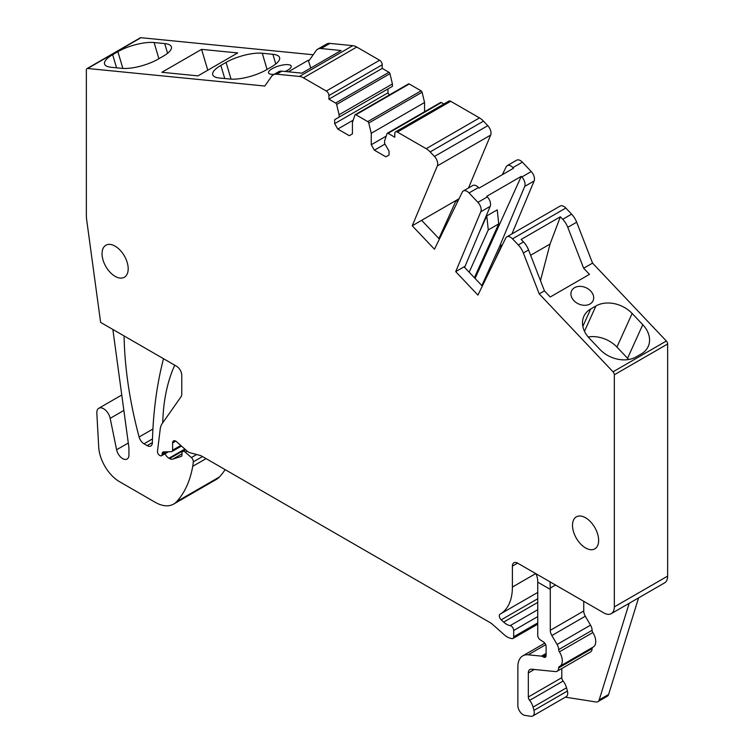 <?xml version="1.0" encoding="UTF-8"?>
<svg xmlns="http://www.w3.org/2000/svg" width="754" height="754" viewBox="0 0 754 754"><rect width="100%" height="100%" fill="white"/><g stroke="black" fill="none" stroke-linecap="round" stroke-linejoin="round"><path stroke-width="1.13" d="M500.185 614.105L537.743 592.427L500.138 614.133A59.142 34.147 -120 0 1 500.091 614.161A3.695 2.13 60 0 1 500.091 614.161A3.695 2.13 60 0 0 501.193 619.835L503.653 622.088A14.788 8.539 60 0 0 510.185 625.622A3.695 2.13 60 0 1 513.7 630.485L513.7 636.791A3.695 2.13 60 0 1 512.927 638.478A3.695 2.13 60 0 1 511.759 638.591L509.883 638.082A14.788 8.539 60 0 1 504.473 634.962L492.692 624.519A14.788 8.539 60 0 0 489.987 622.54L201.638 456.066A7.389 4.27 60 0 0 200.281 455.491L189.904 452.711A7.389 4.27 60 0 1 187.199 451.146L176.559 441.712A4.439 2.564 60 0 0 173.533 440.901A4.439 2.564 60 0 0 172.609 442.928L172.609 450.176A2.959 1.706 60 0 1 171.997 451.523A2.959 1.706 60 0 1 171.497 451.665L163.552 451.929A3.695 2.13 60 0 0 162.921 452.098A3.695 2.13 60 0 0 162.157 453.795L162.157 454.398A2.959 1.706 60 0 1 161.544 455.755A2.959 1.706 60 0 1 160.065 455.604L159.556 455.312A2.959 1.706 60 0 1 157.482 451.382L160.206 429.158A22.177 12.809 60 0 1 162.167 423.616L181.064 396.736A7.389 4.27 -120 0 0 181.761 394.125L181.761 375.266A7.389 4.27 -120 0 0 176.53 366.218L100.612 322.382L86.663 219.734A29.566 17.069 60 0 1 86.361 215.512L86.361 69.971A2.959 1.706 60 0 1 86.974 68.614A2.959 1.706 60 0 1 87.653 68.482L140.97 37.7A2.959 1.706 60 0 0 140.291 37.832L86.974 68.614M162.751 422.787A221.78 128.039 60 0 1 174.739 365.181L163.514 358.697A490.468 283.174 60 0 0 152.374 442.758A7.389 4.27 60 0 1 150.847 445.982A7.389 4.27 60 0 1 147.143 445.614L144.014 443.804A7.389 4.27 60 0 1 139.104 437A351.816 203.118 60 0 1 124.08 335.935L112.855 329.451L128.793 446.67A14.788 8.539 60 0 1 128.934 448.781L128.934 455.001A8.869 5.118 60 0 1 127.096 459.063A8.869 5.118 60 0 1 116.606 449.761L128.293 443.013M201.582 49.359L161.856 72.299L197.972 75.871L237.698 52.94L201.582 49.359L207.784 70.216M310.78 68.02L308.273 60.282L309.244 60.377L316.02 50.735A14.788 8.539 60 0 1 317.679 49.189L326.567 44.062A14.788 8.539 60 0 1 329.96 43.402L352.759 45.664A14.788 8.539 60 0 1 356.755 47.05L379.611 60.245A3.695 2.13 60 0 1 382.231 64.778L382.231 68.397L328.904 99.179L328.904 95.56A3.695 2.13 60 0 0 326.293 91.027L303.438 77.832A14.788 8.539 60 0 0 299.442 76.446L276.643 74.184A14.788 8.539 60 0 0 273.25 74.844A14.788 8.539 60 0 0 271.591 76.39L264.805 86.031L87.653 68.482M267.076 69.425L262.279 53.251A26.616 8.313 -16.6 0 0 226.068 62.394L220.847 65.41A26.616 8.313 -16.6 0 0 212.722 74.712A26.616 8.313 -16.6 0 0 219.414 78.001L230.036 79.047A26.616 8.313 -16.6 0 0 266.237 69.905L271.468 66.889A26.616 8.313 -16.6 0 0 279.593 57.587A26.616 8.313 -16.6 0 0 272.901 54.307L275.776 63.996M313.193 54.759L140.97 37.7M285.144 71.489A11.828 3.695 -16.6 0 0 287.604 70.254A11.828 3.695 -16.6 0 0 291.214 66.126A11.828 3.695 -16.6 0 0 283.956 64.825A11.828 3.695 -16.6 0 0 272.147 68.727A11.828 3.695 -16.6 0 0 268.537 72.865A11.828 3.695 -16.6 0 0 274.136 74.335M308.273 60.282L288.311 71.809M273.25 74.844L278.48 71.828A14.788 8.539 60 0 1 281.873 71.168L301.902 73.147L341.1 50.518L321.072 48.529L329.96 43.402M328.904 99.179L335.624 103.053A1.48 0.858 60 0 1 336.623 104.467L339.102 114.721L392.419 83.939L389.941 73.685A1.48 0.858 60 0 0 388.941 72.271L382.231 68.397M334.663 119.698L334.663 123.628L387.98 92.846L387.98 88.915L334.663 119.698L339.102 117.134L339.102 114.721M339.102 117.134L392.419 86.352L392.419 83.939M353.183 120.169L337.792 129.057L349.3 135.701L352.429 133.882L352.429 122.421L354.917 115.032A1.48 0.858 60 0 1 355.172 114.693A1.48 0.858 60 0 1 355.907 114.768L367.773 121.62A1.48 0.858 60 0 1 368.763 123.025L371.251 133.279L424.568 102.497L422.089 92.242A1.48 0.858 60 0 0 421.09 90.838L409.224 83.986A1.48 0.858 60 0 0 408.489 83.911A1.48 0.858 60 0 0 408.234 84.241M387.98 92.846L389.234 95.023M334.663 123.628L337.792 129.057M424.568 111.752L424.568 102.497M386.218 136.106L371.251 144.749L371.251 133.279M384.974 144.071L374.389 150.187L385.888 156.823L389.026 155.013L389.026 151.092L384.578 143.392L384.578 140.979L387.066 133.59A1.48 0.858 60 0 1 387.32 133.251A1.48 0.858 60 0 1 388.056 133.326L394.776 137.209L394.776 133.581A3.695 2.13 60 0 1 395.539 131.893A3.695 2.13 60 0 1 397.386 132.073L426.17 148.689A14.788 8.539 60 0 1 430.166 151.922L434.474 156.455A7.389 4.27 60 0 1 437.339 165.889L490.656 135.098A7.389 4.27 60 0 0 487.791 125.673L483.493 121.14A14.788 8.539 60 0 0 479.487 117.907L450.704 101.29A3.695 2.13 60 0 0 448.856 101.111L395.539 131.893M371.251 144.749L374.389 150.187M440.383 102.808A1.48 0.858 60 0 1 440.638 102.469A1.48 0.858 60 0 1 441.373 102.544L443.87 103.986M438.903 238.547L456.151 200.413L412.24 225.766L437.339 165.889M457.527 201.874L456.151 200.413L459.054 198.736M468.488 188L490.656 135.098M412.24 225.766L434.455 249.216L462.249 192.185A7.389 4.27 60 0 1 463.342 190.969A7.389 4.27 60 0 1 469.035 192.949L477.932 202.345A7.389 4.27 60 0 1 480.807 211.77L490.213 206.332A7.389 4.27 60 0 0 487.338 196.907L486.764 196.294L498.78 189.348L521.259 176.379L521.843 176.992A7.389 4.27 60 0 1 524.709 186.417L534.124 180.988A7.389 4.27 60 0 0 531.25 171.563L522.362 162.167A7.389 4.27 60 0 0 516.66 160.187L507.254 165.626A7.389 4.27 60 0 1 512.946 167.605L513.531 168.217L501.514 175.164L479.035 188.132L478.451 187.52A7.389 4.27 60 0 0 472.749 185.541L463.342 190.969M421.646 220.338L439.403 239.075M480.807 211.77L455.708 271.647L465.114 266.219L490.213 206.332M455.708 271.647L477.923 295.097L505.717 238.066A7.389 4.27 60 0 1 506.811 236.86A7.389 4.27 60 0 1 512.503 238.839L518.3 244.956A14.788 8.539 60 0 1 523.351 252.986L539.223 293.89L544.445 290.874L550.241 296.991L589.449 274.362L583.653 268.236L592.54 263.108L666.347 341.025A2.959 1.706 60 0 1 667.639 344.003L667.639 576.113A14.788 8.539 60 0 1 664.576 582.88L611.258 613.662A14.788 8.539 60 0 1 603.869 612.936L517.612 563.134A7.389 4.27 60 0 0 513.917 562.776A7.389 4.27 60 0 0 512.39 566.16L512.39 587.064L535.717 573.587M464.068 266.822L482.315 286.086M506.811 236.86L560.128 206.068A7.389 4.27 60 0 1 565.82 208.057L571.617 214.164A14.788 8.539 60 0 1 576.669 222.204L592.54 263.108M583.653 268.236L567.781 227.331A14.788 8.539 60 0 0 562.729 219.301L560.363 216.794L521.155 239.433L523.521 241.93A14.788 8.539 60 0 1 528.573 249.97L544.445 290.874M539.223 293.89L613.03 371.807A2.959 1.706 60 0 1 614.322 374.785L667.639 344.003M574.576 287.679A11.828 8.925 24.3 0 0 571.523 290.959A11.828 8.925 24.3 0 0 576.094 302.514A11.828 8.925 24.3 0 0 590.024 303.994A11.828 8.925 24.3 0 0 593.078 300.714A11.828 8.925 24.3 0 0 588.516 289.15A11.828 8.925 24.3 0 0 574.576 287.679M595.943 305.964L590.712 308.98A26.616 20.075 24.3 0 0 583.85 316.369A26.616 20.075 24.3 0 0 589.279 338.197L599.901 349.413A26.616 20.075 24.3 0 0 636.112 356.906L641.334 353.89A26.616 20.075 24.3 0 0 648.195 346.501A26.616 20.075 24.3 0 0 642.766 324.672L632.144 313.457A26.616 20.075 24.3 0 0 595.943 305.964L584.482 331.289M611.258 613.662A14.788 8.539 60 0 0 614.322 606.895L614.322 374.785M550.071 581.881L550.25 588.054A26.616 15.363 -60 0 1 550.288 589.392L537.743 582.154L537.743 635.386A3.695 2.13 60 0 0 540.194 639.807L543.653 642.069A3.695 2.13 60 0 1 546.103 646.489L546.103 655.546A3.695 2.13 60 0 1 545.34 657.234A3.695 2.13 60 0 1 543.493 657.054L542.503 656.48L546.103 654.397M535.783 573.624A26.616 15.363 -60 0 1 537.743 582.154M500.138 614.133A59.142 34.147 -120 0 0 502.701 612.38A59.142 34.147 -120 0 0 512.39 587.064M585.566 547.951A18.482 10.669 -120 0 0 594.812 548.865A18.482 10.669 -120 0 0 597.639 534.058A18.482 10.669 -120 0 0 585.566 517.772A18.482 10.669 -120 0 0 576.329 516.858A18.482 10.669 -120 0 0 573.492 531.664A18.482 10.669 -120 0 0 585.566 547.951M115.117 246.153A18.482 10.669 -120 0 0 105.871 245.238A18.482 10.669 -120 0 0 103.044 260.055A18.482 10.669 -120 0 0 115.117 276.341A18.482 10.669 -120 0 0 124.353 277.255A18.482 10.669 -120 0 0 127.19 262.439A18.482 10.669 -120 0 0 115.117 246.153M629.185 603.313L599.194 699.901A7.389 4.27 60 0 1 597.894 701.663A7.389 4.27 60 0 1 595.98 701.965L565.377 697.158M638.591 597.884L608.61 694.472A7.389 4.27 60 0 1 607.3 696.225L597.894 701.663M546.103 653.473L541.495 656.131L528.205 654.821A23.657 13.657 60 0 0 522.776 655.867A23.657 13.657 60 0 0 517.875 666.696L517.875 705.64A7.389 4.27 60 0 0 524.897 715.367L530.835 716.3A7.389 4.27 60 0 0 532.739 715.998L566.197 696.687A7.389 4.27 60 0 0 567.413 691.05L566.537 687.789L533.087 707.101L533.955 710.372A7.389 4.27 60 0 1 532.739 715.998M541.495 656.131A3.695 2.13 60 0 1 542.503 656.48M116.606 449.761L110.178 418.338A9.614 5.551 60 0 0 98.812 408.263A9.614 5.551 60 0 0 96.832 413.183L98.708 447.122A29.566 17.069 60 0 0 119.49 481.674A29.566 17.069 60 0 0 119.575 481.721L155.145 502.258A36.965 21.338 60 0 0 155.239 502.315A36.965 21.338 60 0 0 173.627 504.087A36.965 21.338 60 0 0 176.606 501.693A140.461 81.093 60 0 0 192.722 466.321A69.491 40.122 60 0 0 193.297 461.882A3.695 2.13 60 0 0 191.375 457.565L185.277 452.155A3.695 2.13 60 0 0 182.751 451.476A3.695 2.13 60 0 0 181.987 453.173L181.987 454.982A2.959 1.706 60 0 1 181.375 456.34A2.959 1.706 60 0 1 181.186 456.424L172.798 459.139A7.389 4.27 60 0 1 169.584 458.564L168.981 458.215A7.389 4.27 60 0 1 164.985 453.767M225.126 469.629A140.461 81.093 60 0 1 219.471 476.943A36.965 21.338 60 0 1 216.492 479.346L173.627 504.087M262.279 53.251L272.901 54.307M317.679 49.189A14.788 8.539 60 0 1 321.072 48.529M502.334 174.683L506.16 166.832A7.389 4.27 60 0 1 507.254 165.626M502.522 244.616L499.619 246.304L524.709 186.417M511.947 233.881L534.124 180.988M494.096 261.902L501.702 245.088L502.098 245.502M486.782 215.88L497.235 209.848L498.733 223.881L488.281 229.913L486.782 215.88L479.063 232.939M475.077 278.443L521.259 176.379M465.114 266.219L464.596 267.378M530.628 255.267L550.052 244.051L540.477 280.629M560.363 216.794L550.052 244.051M585.311 616.216L551.853 635.537L557.083 644.463L590.533 625.151L585.311 616.216A7.389 4.27 60 0 1 583.737 611.004L583.737 601.315M590.533 625.151A7.389 4.27 60 0 1 592.107 630.306A2.959 1.706 60 0 0 592.832 632.54A11.828 6.833 60 0 1 593.313 646.979L559.864 666.3A11.828 6.833 60 0 1 559.383 666.536A2.959 1.706 60 0 0 559.261 666.593A2.959 1.706 60 0 0 558.648 667.921A7.389 4.27 60 0 1 557.121 671.249A7.389 4.27 60 0 1 555.425 671.578L531.561 669.213A7.389 4.27 60 0 0 529.864 669.543A7.389 4.27 60 0 0 528.328 672.926L528.328 696.998L561.787 677.686L561.787 668.553M558.648 667.921L592.107 648.61A2.959 1.706 60 0 1 592.484 647.46M592.107 648.61A7.389 4.27 60 0 1 590.571 651.927L557.121 671.249M533.087 707.101A11.093 6.4 60 0 0 529.638 700.372L563.097 681.051A3.695 2.13 60 0 1 561.787 677.686M563.097 681.051A11.093 6.4 60 0 1 566.537 687.789M551.853 635.537A7.389 4.27 60 0 1 550.288 630.316L550.288 589.392M529.638 700.372A3.695 2.13 60 0 1 528.328 696.998M557.083 644.463A7.389 4.27 60 0 1 558.648 649.618A2.959 1.706 60 0 0 559.383 651.852A11.828 6.833 60 0 1 559.864 666.3M588.177 336.972A26.616 20.075 -155.7 0 1 616.932 347.066L627.564 358.282A26.616 20.075 -155.7 0 1 628.657 359.507M499.619 246.304L481.844 285.587M474.379 277.708L498.733 223.881M469.158 272.194L488.281 229.913M158.057 59.189L163.288 56.173A26.616 8.313 -16.6 0 0 171.412 46.871A26.616 8.313 -16.6 0 0 164.721 43.591L154.099 42.535A26.616 8.313 -16.6 0 0 117.888 51.677L112.666 54.693A26.616 8.313 -16.6 0 0 104.542 63.996A26.616 8.313 -16.6 0 0 111.224 67.285L121.865 68.341A26.616 8.313 -16.6 0 0 158.057 59.189M276.643 74.184L281.873 71.168M299.442 76.446L352.759 45.664M303.438 77.832L356.755 47.05M326.293 91.027L379.611 60.245M328.904 95.56L382.231 64.778M335.624 103.053L388.941 72.271M336.623 104.467L389.941 73.685M355.907 114.768L409.224 83.986M367.773 121.62L421.09 90.838M368.763 123.025L422.089 92.242M388.056 133.326L441.373 102.544M397.386 132.073L450.704 101.29M426.17 148.689L479.487 117.907M430.166 151.922L483.493 121.14M434.474 156.455L487.791 125.673M469.035 192.949L478.451 187.52M477.932 202.345L487.338 196.907M512.503 238.839L565.82 208.057M562.729 219.301L571.617 214.164M518.3 244.956L523.521 241.93M523.351 252.986L528.573 249.97M613.03 371.807L666.347 341.025M614.322 606.895L667.639 576.113M512.39 566.16L517.612 563.134M501.193 619.835L537.743 598.733M503.653 622.088L537.743 602.408M510.185 625.622L537.743 609.713M513.7 630.485L537.743 616.602M513.7 636.791L537.743 622.908M172.609 442.928L175.748 441.118M172.609 450.176L180.781 445.454M162.157 453.795L165.503 451.863M162.157 454.398L166.606 451.825M567.781 227.331L576.669 222.204M599.194 699.901L608.61 694.472M528.205 654.821L545.726 644.698M546.103 655.546L543.493 657.054M168.981 458.215L184.843 449.064M169.584 458.564L185.324 449.478M172.798 459.139L181.987 453.842M185.277 452.155L187.133 451.09M191.375 457.565L196.653 454.521M193.297 461.882L202.506 456.566M192.722 466.321L206.059 458.621M176.606 501.693L219.471 476.943M110.178 418.338L123.863 410.44M512.946 167.605L522.362 162.167M521.843 176.992L531.25 171.563M139.104 437L152.911 429.026M144.014 443.804L152.478 438.913M147.143 445.614L152.374 442.589M231.044 79.132L226.068 62.394M220.847 65.41L224.739 78.529M590.712 308.98L582.833 326.397M550.25 588.054L555.519 585.019M583.737 611.004L550.288 630.316M632.144 313.457L616.932 347.066M627.564 358.282L642.766 324.672M533.955 710.372L567.413 691.05M534.294 669.486L528.328 672.926M559.383 651.852L592.832 632.54M558.648 649.618L592.107 630.306M122.864 68.416L117.888 51.677M116.559 67.813L112.666 54.693M158.905 58.708L154.099 42.535M167.595 53.28L164.721 43.591M355.172 114.693L408.489 83.911M387.32 133.251L440.638 102.469M512.927 638.478L537.743 624.161M171.997 451.523L181.469 446.057M161.544 455.755L168.453 451.769M522.776 655.867L544.812 643.143M182.751 451.476L185.673 449.789M98.812 408.263L121.762 395.002"/></g></svg>
